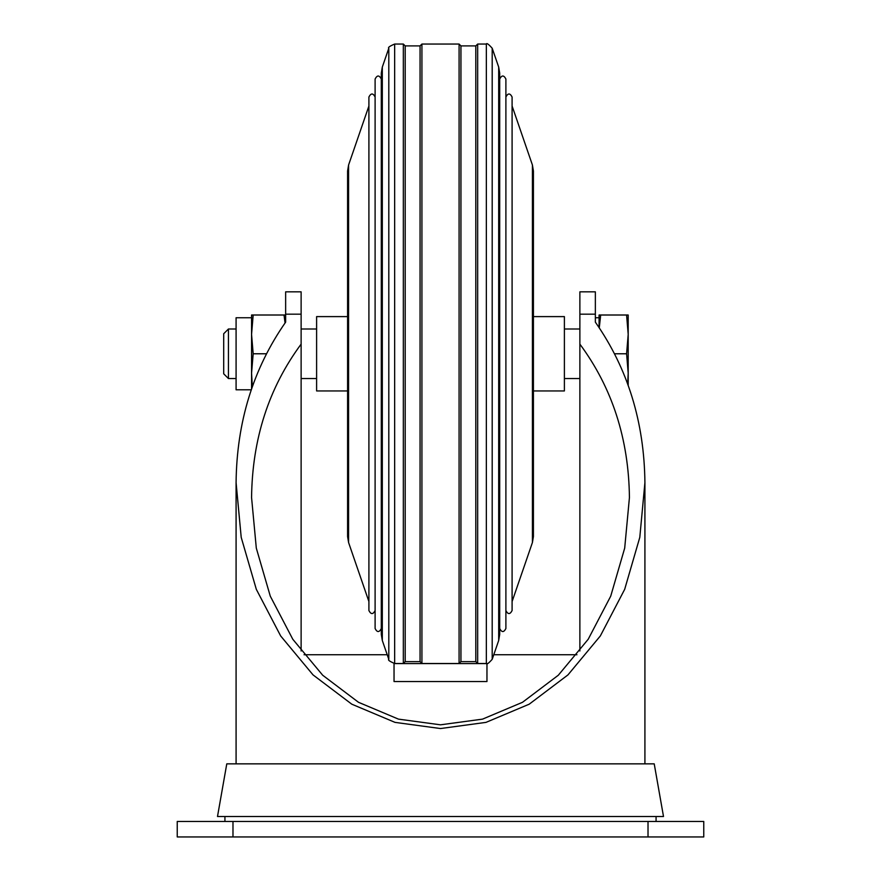 <?xml version="1.0" encoding="UTF-8"?>
<svg xmlns="http://www.w3.org/2000/svg" width="881" height="881" viewBox="0 0 881 881"><rect width="100%" height="100%" fill="white"/><g stroke="black" fill="none" stroke-linecap="round" stroke-linejoin="round"><path stroke-width="1.32" d="M285.048 322.964L284.034 315.013L285.642 315.013L285.642 322.149C253.232 368.544 236.714 422.054 236.086 482.656L241.207 537.366L256.327 589.345L280.676 635.961L313.041 674.901L351.805 704.194L395.007 722.376L440.5 728.543L485.993 722.376L529.195 704.194L567.959 674.901L600.324 635.961L624.673 589.345L639.793 537.366L644.914 482.656C644.286 422.054 627.768 368.544 595.358 322.149L595.358 317.755L599.08 317.755L599.08 327.49L599.08 315.013L626.589 315.013L628.197 334.395L628.197 315.013L626.589 315.013M301.126 328.998L316.609 328.998M253.177 315.013L251.57 334.395L251.57 315.013L284.034 315.013M253.177 353.777L251.57 373.159L251.57 334.395L253.177 353.777L266.403 353.777M251.57 373.159L251.57 388.763L251.57 373.159L252.351 386.506M236.086 378.555L228.443 378.555L223.697 373.808L223.697 333.745L228.443 328.998L236.086 328.998M228.443 378.555L228.443 328.998M251.217 389.798L236.086 389.798L236.086 317.755L251.57 317.755L251.57 334.395M533.423 390.944L564.391 390.944L564.391 316.609L533.423 316.609M347.588 390.944L316.609 390.944L316.609 316.609L347.588 316.609M628.197 385.239L628.197 334.395L626.589 353.777L628.197 373.159L627.679 383.83M614.597 353.777L626.589 353.777M599.278 327.776L600.688 315.013M564.391 328.998L579.874 328.998M595.358 314.176L579.874 314.176L579.874 291.831L595.358 291.831L595.358 322.149M301.126 291.831L285.642 291.831L301.126 291.831L301.126 314.176L285.642 314.176L285.642 322.149M285.642 291.831L285.642 314.176M579.874 314.176L579.874 344.119C612.24 387.86 628.759 439.002 629.43 497.556L624.695 548.125L610.72 596.162L588.211 639.254L558.301 675.242L522.477 702.311L482.546 719.127L440.5 724.821L398.454 719.127L358.523 702.311L322.699 675.242L292.789 639.254L270.28 596.162L256.305 548.125L251.57 497.556C252.241 439.002 268.76 387.86 301.126 344.119L301.126 314.176M595.358 291.831L579.874 291.831M301.126 650.982L301.126 344.119M579.874 650.982L579.874 344.119M644.914 482.656L644.914 763.849M232.98 821.466L703.765 821.466L703.765 836.95L177.235 836.95L177.235 821.466L232.98 821.466L232.98 836.95M656.07 816.511L656.07 821.466M217.497 816.511L663.503 816.511L654.22 763.849L226.78 763.849L217.497 816.511M576.956 654.737L493.778 654.737M387.222 654.737L304.044 654.737M486.962 663.47L486.962 681.542L394.038 681.542L394.038 663.47M486.962 663.591L394.038 663.591M498.69 67.077L498.69 640.476L499.703 634.43L499.703 73.123L498.69 67.077L492.193 48.224L492.193 659.329C488.581 663.36 486.631 664.759 486.345 663.503L486.345 44.05L477.667 44.05L475.806 45.911L460.939 45.911L460.939 661.642L459.089 663.503L421.922 663.503L421.922 44.05L420.061 45.911L405.194 45.911L405.194 661.642L403.333 663.503L403.333 44.05L394.655 44.05L394.655 663.503C389.666 661.4 387.717 660.001 388.807 659.329L388.807 48.224C387.717 47.552 389.666 46.153 394.655 44.05M499.703 628.538C501.763 632.536 503.833 632.536 505.892 628.538L505.892 79.015C503.833 75.017 501.763 75.017 499.703 79.015M505.892 353.777L505.892 96.998C507.963 93.001 510.022 93.001 512.092 96.998L512.092 353.777L512.092 96.998M512.092 105.995L532.41 165L532.41 542.553L512.092 601.558L512.092 610.555L512.092 353.777M532.41 542.553L533.423 536.507L533.423 171.046L532.41 165M533.423 508.645L533.423 198.919M347.588 536.507L347.588 171.046M375.108 610.555C373.037 614.553 370.978 614.553 368.908 610.555L368.908 96.998C370.978 93.001 373.037 93.001 375.108 96.998M381.297 628.538C379.237 632.536 377.167 632.536 375.108 628.538L375.108 79.015C377.167 75.017 379.237 75.017 381.297 79.015M382.31 67.077L382.31 640.476L381.297 634.43L381.297 73.123L382.31 67.077L388.807 48.224M421.922 663.503L420.061 661.642L420.061 45.911M486.345 663.503L477.667 663.503L475.806 661.642L475.806 45.911M648.02 821.466L648.02 836.95M477.667 663.503L477.667 44.05M347.577 536.507L348.59 542.553L348.59 165L347.577 171.046M459.078 663.503L459.089 44.05L421.922 44.05M316.609 378.555L301.126 378.555M579.874 378.555L564.391 378.555M236.086 763.849L236.086 482.656M224.93 821.466L224.93 816.511M486.345 44.05C486.631 42.795 488.581 44.193 492.193 48.224M498.69 640.476L492.193 659.329M505.892 610.555C507.963 614.553 510.022 614.553 512.092 610.555M348.59 542.553L368.908 601.558M348.59 165L368.908 105.995M382.31 640.476L388.807 659.329M403.333 663.503L394.655 663.503M403.333 44.05L405.194 45.911M420.061 661.642L405.194 661.642M459.089 44.05L460.939 45.911M475.806 661.642L460.939 661.642"/></g></svg>
